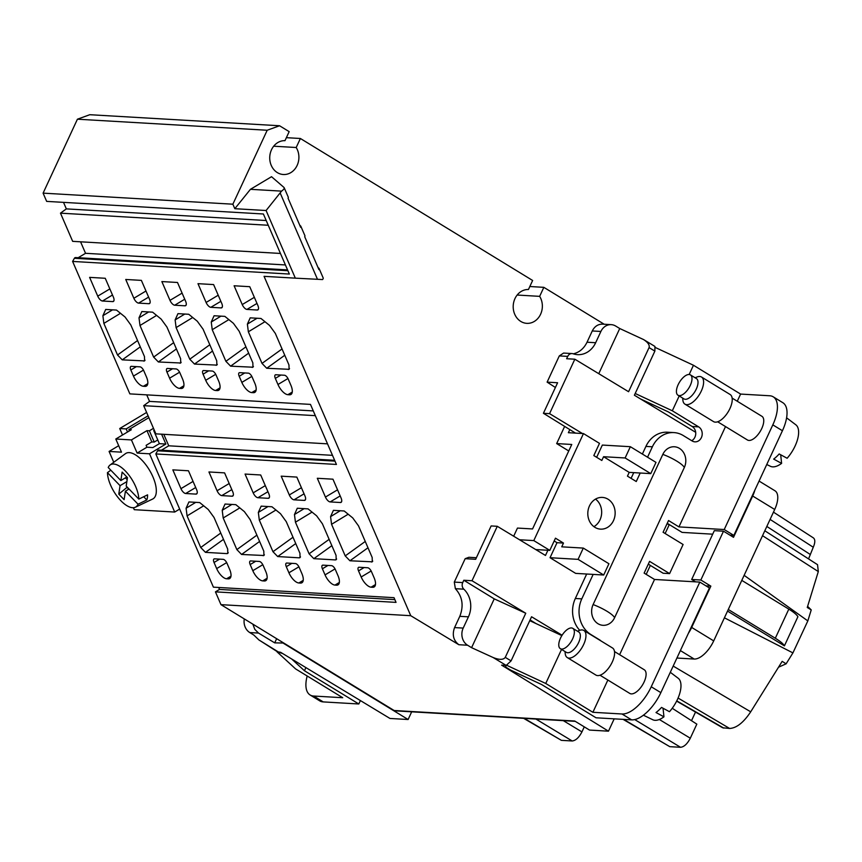 <?xml version="1.0" encoding="UTF-8"?>
<svg xmlns="http://www.w3.org/2000/svg" width="862" height="862" viewBox="0 0 862 862"><rect width="100%" height="100%" fill="white"/><g stroke="black" fill="none" stroke-linecap="round" stroke-linejoin="round"><path stroke-width="1.29" d="M575.245 721.343L395.238 710.859A3.179 2.737 -86.7 0 1 394.117 710.503L574.717 721.02L589.533 730.071L608.475 731.181L501.63 665.152L506.209 665.421L511.08 660.885L531.563 616.761L562.099 635.24M411.68 711.818L408.114 719.511L389.969 718.455L280.592 652.286L277.532 651.823L258.902 639.938L278.717 652.178M759.066 481.061L774.97 490.78A21.184 9.816 -58.6 0 1 774.701 509.474L713.704 640.897A21.184 9.816 121.4 0 1 694.201 659.042L676.918 658.04M700.838 580.007L691.68 579.479L714.329 530.658L723.498 531.197L700.838 580.007L710.848 586.128L691.68 627.428A21.184 9.816 121.4 0 1 688.415 633.258L709.437 587.97L699.825 582.098L651.241 686.766A31.775 14.719 121.4 0 1 621.998 713.984L592.884 712.292L545.743 683.469L506.824 665.345M394.117 710.503L220.963 604.65L410.743 615.694L458.843 644.722C453.401 640.488 451.979 634.777 454.576 627.59L463.196 628.086L468.432 616.826A22.24 19.136 -86.7 0 0 463.821 589.177A5.291 4.558 -86.7 0 1 462.732 582.593L463.81 580.255L494.238 598.864L471.589 647.674L493.161 657.534C499.313 659.99 503.354 659.936 505.272 657.372L511.08 660.885M543.416 413.286L557.595 382.75L547.122 382.135L559.298 355.909L563.586 353.064L572.034 353.56A5.291 4.558 93.3 0 0 567.724 356.394L566.646 358.732L574.835 359.206L549.568 413.652L543.416 413.286L575.493 433.112M555.397 387.48L547.122 382.135M547.898 550.268L545.484 555.462L497.277 526.294L491.135 525.939L475.652 559.298L465.168 558.684L454.296 582.098L455.362 588.681C462.452 596.515 463.928 605.727 459.802 616.319L454.576 627.59M217.073 490.758L208.949 471.967L224.583 472.882L232.708 491.663A5.291 2.327 -120.9 0 1 232.729 496.059A5.291 2.327 -120.9 0 1 232.04 496.21L221.793 495.607A5.291 2.327 -120.9 0 1 217.073 490.758L229.184 483.517M773.462 512.147L813.448 537.931C815.301 539.526 815.236 542.629 813.265 547.251L808.556 558.91M651.241 686.766L660.852 692.639A31.775 14.719 121.4 0 1 631.609 719.856L596.03 717.787L541.67 684.557L510.595 670.086L505.498 666.94L506.199 665.421L493.161 657.534M614.197 718.843L608.475 731.181M535.927 623.528L530.087 619.929M695.677 432.304L634.389 395.227L654.872 351.114L649.064 347.601L628.581 391.714L574.835 359.206M582.4 433.511L549.568 413.652M572.034 353.56A5.291 4.558 93.3 0 1 573.101 353.765A22.24 19.136 93.3 0 0 577.551 354.648A22.24 19.136 93.3 0 0 595.664 342.72L600.889 331.461L592.269 330.954C594.608 326.386 598.034 324.112 602.549 324.144L611.244 324.651A12.714 10.937 -86.7 0 1 615.727 326.073L619.735 328.519L598.767 373.677M600.889 331.461A12.714 10.937 -86.7 0 1 611.244 324.651M667.123 523.579L669.149 524.893L665.141 533.524M650.347 565.407L646.188 574.361M276.648 638.688L274.719 642.869L258.514 633.064L254.796 629.368L252.868 624.153M239.194 376.285L241.834 382.394A11.12 4.892 -120.9 0 0 251.758 392.587L253.374 392.673A11.12 4.892 59.1 0 0 254.818 392.361A11.12 4.892 59.1 0 0 254.775 383.137L252.135 377.039A4.235 1.864 59.1 0 0 248.353 373.149L239.733 372.653A4.235 1.864 59.1 0 0 239.183 372.772A4.235 1.864 59.1 0 0 239.194 376.285L244.776 372.944M274.719 642.869L283.749 643.03M273.696 146.206L296.194 147.51A16.949 14.579 93.3 0 1 297.056 165.59A16.949 14.579 93.3 0 1 283.339 174.512A16.949 14.579 93.3 0 1 269.752 156.927A16.949 14.579 93.3 0 1 284.988 140.657L289.169 131.638L279.557 125.755L267.198 130.248L232.869 204.197L234.82 208.701L266.089 210.522L295.332 278.157L322.55 279.557A10.592 2.726 -23.4 0 0 323.164 277.909L319.102 268.513A10.592 2.726 -23.4 0 1 318.918 269.569L304.706 236.694A10.592 2.726 -23.4 0 0 304.889 235.638L300.827 226.243A10.592 2.726 -23.4 0 0 300.622 225.963L299.739 225.208M778.526 667.199L786.112 663.826L782.179 661.348L750.705 711.818C743.55 722.572 736.525 728.121 729.608 728.455L722.658 727.787L676.638 701.129M266.089 210.522L281.562 191.127A10.592 2.726 -23.4 0 0 284.18 187.722A10.592 2.726 -23.4 0 0 283.975 187.442L271.53 176.699L250.433 189.317L281.562 191.127M234.82 208.701L250.433 189.317M584.274 726.86L581.936 731.903C578.962 737.581 575.719 740.598 572.185 740.975L535.916 719.048M723.498 531.197L733.508 537.317L752.677 496.016A21.184 9.816 -58.6 0 0 754.864 490.122L733.842 535.41L730.028 535.183M244.291 618.905A12.714 10.937 93.3 0 0 249.775 632.557L253.773 635.003L258.902 639.938M695.515 712.066L691.507 720.697M319.102 268.513A10.592 2.726 -23.4 0 0 318.897 268.244L318.013 267.479M623.722 719.404L669.763 746.664L680.549 747.289C684.083 746.912 687.326 743.884 690.3 738.217L696.83 724.134L672.241 708.273M764.82 530.776L817.542 564.685L818.307 571.571L807.263 607.484L811.228 609.897L807.608 606.352M471.589 647.674L467.581 645.229A12.714 10.937 93.3 0 1 463.196 628.086M476.374 557.725L468.874 557.283L465.168 558.684M524.279 718.369L561.399 740.35L572.185 740.975M669.882 524.936L669.149 524.893M300.827 226.243A10.592 2.726 -23.4 0 1 300.644 227.299L288.059 198.174A10.592 2.726 -23.4 0 0 288.242 197.118L284.18 187.722M282.046 348.959L262.016 363.408L266.735 368.268L289.082 369.313L288.964 364.971L275.312 333.378L269.526 325.416L260.992 318.477L250.206 317.852L247.372 324.123L248.353 331.805L264.968 321.709M691.68 579.479L695.559 581.85M592.269 330.954L587.033 342.225C583.94 348.528 579.361 352.407 573.305 353.84M340.404 502.514L330.157 501.921A5.291 2.327 -120.9 0 1 325.437 497.062L317.313 478.281L332.947 479.186L341.072 497.977A5.291 2.327 -120.9 0 1 341.093 502.363A5.291 2.327 -120.9 0 1 340.404 502.514L341.546 501.835M710.848 586.128L705.956 585.848M744.132 575.331L807.834 620.909L811.228 609.897M232.869 204.197L43.1 193.142L46.656 201.385L263.384 213.991L289.352 274.051L72.613 261.434L129.86 393.88L310.471 404.397L336.428 464.446L155.828 453.94L213.41 587.162L394.02 597.678L396.046 602.376L215.446 591.86L220.963 604.65M371.166 571.01L361.167 576.99A11.12 4.892 -120.9 0 0 371.091 587.184L372.707 587.281L375.121 585.837M649.064 347.601C649.829 345.112 648.008 342.451 643.612 339.585L619.735 328.519M529.828 286.518L543.836 287.337L604.197 324.241M648.289 564.157L663.126 573.23L669.602 573.607L683.103 544.504L663.083 532.263L668.535 520.529L678.944 526.897L724.231 529.537L733.842 535.41M712.702 534.181L682.079 532.393L667.242 523.32M494.238 598.864L525.755 613.248L505.272 657.372M643.612 339.585L654.937 346.438L654.872 351.114M283.576 643.375L408.114 719.511M669.763 746.664L623.086 719.361M727.539 611.093L784.409 645.875L797.9 616.729A23.306 4.956 -155.1 0 0 788.816 609.132L741.794 580.385M724.414 617.817L792.921 652.9L807.834 620.909M525.755 613.248L472.01 580.74L463.81 580.255M786.112 663.826L792.921 652.9M262.016 363.408L248.353 331.805M472.01 580.74L497.277 526.294M561.399 740.35L523.633 718.337M245.929 346.858L225.887 361.307L230.617 366.167L252.954 367.212L252.846 362.87L239.183 331.267L233.408 323.315L224.863 316.376L214.078 315.751L211.255 322.022L212.235 329.704L228.85 319.608M331.558 524.301L330.577 516.629L333.411 510.347L344.197 510.983L352.73 517.911L358.517 525.874L372.179 557.477L372.287 561.819L349.94 560.774L345.22 555.904L331.558 524.301L348.173 514.215M784.409 645.875A23.306 4.956 -155.1 0 0 775.315 638.236L788.816 609.132M728.282 609.488L775.315 638.236M586.677 574.027L575.331 598.487A26.474 22.778 93.3 0 0 579.738 630.316M603.702 575.019L608.928 563.748L583.305 548.081L578.079 559.352L603.702 575.019L575.665 573.381L550.042 557.714L557.014 542.694L563.479 543.071L555.473 538.179L549.805 550.376L535.744 549.557M554.18 540.97L557.014 542.694M568.748 450.966L556.669 443.585L571.765 444.469L532.554 528.945L517.459 528.072L513.677 536.218M630.359 446.699L655.993 462.377L650.767 473.637L625.133 457.97L630.359 446.699L602.333 445.072L596.655 457.302M647.545 457.205L652.383 446.785L645.918 446.408L642.373 454.048M633.742 472.645L631.092 478.356M645.918 446.408A26.474 22.778 -86.7 0 1 667.479 432.218L673.944 432.595A26.474 22.778 -86.7 0 1 683.297 435.558L692.111 440.945A7.941 6.831 93.3 0 0 694.912 441.84A7.941 6.831 93.3 0 0 701.948 435.989A7.941 6.831 93.3 0 0 698.64 426.862L672.317 410.775L679.191 395.97M691.723 440.708A7.941 6.831 93.3 0 0 695.742 433.683A7.941 6.831 93.3 0 0 692.175 426.496L668.244 411.864L640.628 398.998M593.929 526.671A15.882 13.663 93.3 0 0 601.644 513.289A15.882 13.663 93.3 0 0 595.534 499.098M594.942 527.361A15.882 13.663 93.3 0 0 600.555 529.139A15.882 13.663 93.3 0 0 614.606 517.437A15.882 13.663 93.3 0 0 608.012 499.195A15.882 13.663 93.3 0 0 602.398 497.417A15.882 13.663 93.3 0 0 588.347 509.108A15.882 13.663 93.3 0 0 594.942 527.361M684.32 467.516A14.212 12.23 93.3 0 0 679.418 448.359A14.212 12.23 93.3 0 0 662.824 454.382A19.061 4.062 24.9 0 1 684.32 467.516L614.595 617.709A14.212 12.23 93.3 0 1 598.012 623.732A14.212 12.23 93.3 0 1 593.11 604.574A19.061 4.062 24.9 0 1 614.595 617.709M662.824 454.382L593.11 604.574M689.158 374.507L693.457 365.251L740.598 394.074L737.269 401.239M725.513 426.582L678.944 526.897M652.383 446.785A26.474 22.778 -86.7 0 1 673.944 432.595M519.538 539.763L533.793 540.593L583.466 433.575L599.489 443.37L593.821 455.567L601.827 460.47L603.572 456.709L629.195 472.376L627.45 476.136L636.264 481.524L640.207 473.022M533.793 540.593L549.805 550.376M583.305 548.081L561.744 546.831L563.479 543.071M575.331 598.487L581.796 598.864L593.153 574.404M581.796 598.864A26.474 22.778 93.3 0 0 590.923 634.561L599.736 639.949A7.941 6.831 93.3 0 1 600.976 640.929M561.55 649.42L545.743 683.469M592.884 712.292L607.861 680.032M619.627 654.689L654.538 579.469L699.825 582.098M669.602 573.607L649.582 561.367L644.129 573.101L654.538 579.469M740.598 394.074L769.712 395.766A31.775 14.719 121.4 0 1 773.214 396.811L782.825 402.694A31.775 14.719 121.4 0 1 782.427 430.741L754.864 490.122M773.214 396.811A31.775 14.719 121.4 0 1 772.815 424.869L724.231 529.537M732.14 398.104L761.922 416.314A13.878 6.433 121.4 0 1 763.236 424.46A13.878 6.433 121.4 0 1 756.071 436.722A13.878 6.433 121.4 0 1 747.44 439.986L717.669 421.787M655.605 347.623L693.457 365.251M635.197 393.492L672.317 410.775M650.767 473.637L629.195 472.376M603.572 456.709L625.133 457.97M578.079 559.352L550.042 557.714M505.498 666.94L506.253 665.421M529.753 620.662L561.862 635.606M660.852 692.639L688.415 633.258M614.498 651.553L644.27 669.763A13.878 6.433 121.4 0 1 645.584 677.909A13.878 6.433 121.4 0 1 638.419 690.171A13.878 6.433 121.4 0 1 629.799 693.436L600.017 675.237M583.466 433.575L568.37 432.702L569.814 429.599M556.669 443.585L564.642 426.41M161.593 434.179L165.849 444.038L149.525 453.8L174.695 512.05L179.662 509.076M360.391 700.569L358.807 703.985L304.448 670.744L305.913 667.608M146.917 447.216L146.109 445.342L151.82 441.926L146.949 430.644L131.433 439.922L137.123 453.078L146.917 447.216L152.843 447.561L159.373 443.661L165.849 444.038M149.525 453.8L137.123 453.078M110.099 464.995A24.621 10.84 59.1 0 1 125.389 471.018A24.621 10.84 59.1 0 1 138.814 499.109L126.186 486.071L127.479 477.613L122.135 472.085L120.852 480.554L108.224 467.516A24.621 10.84 59.1 0 1 110.099 464.995L125.453 453.66A26.474 11.659 59.1 0 1 141.885 460.136A26.474 11.659 59.1 0 1 155.16 483.151A26.474 11.659 59.1 0 1 152.606 499.066L135.356 507.222A24.621 10.84 59.1 0 1 120.863 500.725A24.621 10.84 59.1 0 1 107.448 472.635L120.066 485.662L118.784 494.131L127.253 487.17M113.773 462.28L109.086 451.44L121.488 452.162L115.799 439.017L131.433 439.922M174.695 512.05L134.267 509.69L133.405 507.707M115.799 439.017L131.315 429.739L128.88 429.599L148.867 417.65M153.49 428.328L149.374 430.795L146.949 430.644M157.778 439.954L154.244 442.066L151.82 441.926M129.429 430.86L128.88 429.599M149.374 430.795L154.244 442.066M159.373 443.661L153.695 430.504L154.276 430.16M307.184 675.991A31.775 14.719 -58.6 0 0 310.115 694.987A31.775 14.719 -58.6 0 0 313.617 696.033L342.731 697.724L295.591 668.901L276.982 651.791L282.553 653.482M310.115 694.987L319.727 700.86A31.775 14.719 -58.6 0 0 323.228 701.905L358.807 703.985M118.784 494.131L124.117 499.648L125.41 491.178L138.039 504.216A24.621 10.84 59.1 0 1 135.356 507.222M129.041 489.013L125.41 491.178M304.448 670.744L291.668 658.988M154.449 430.547L153.695 430.504M146.626 412.445L119.721 428.533L126.197 428.91L148.081 415.818M127.533 432.002L126.197 428.91M109.086 451.44L118.687 445.697M122.523 434.998L119.721 428.533M110.81 470.189L107.448 472.635M120.066 485.662L126.876 481.599M125.378 477.839L127.167 479.681M128.783 489.174L127.199 487.536M143.685 496.738L146.799 499.949L138.039 504.216M138.814 499.109L147.574 494.842A25.548 11.249 59.1 0 1 146.799 499.949M126.854 476.966L120.852 480.554M573.909 635.348A11.917 5.517 121.4 0 1 567.746 645.875A11.917 5.517 121.4 0 1 560.343 648.677A11.917 5.517 121.4 0 1 559.212 641.684A11.917 5.517 121.4 0 1 565.364 631.146A11.917 5.517 121.4 0 1 572.777 628.344A11.917 5.517 121.4 0 1 573.909 635.348M643.397 715.201L652.814 719.759A24.351 11.281 -58.6 0 0 653.999 720.169A24.351 11.281 -58.6 0 0 663.956 716.828L663.04 708.23M663.956 716.828L656.014 712.54A25.278 11.712 -58.6 0 0 661.531 707.411L669.472 711.7A24.351 11.281 -58.6 0 0 678.189 678.254L670.302 672.295M567.282 657.577L595.911 675.075A15.882 7.359 -58.6 0 0 608.022 668.858A15.882 7.359 -58.6 0 0 614.541 651.898A15.882 7.359 -58.6 0 0 612.483 647.965L583.854 630.467A15.882 7.359 121.4 0 1 585.912 634.4A15.882 7.359 121.4 0 1 579.393 651.349A15.882 7.359 121.4 0 1 567.282 657.577A15.882 7.359 121.4 0 1 565.224 653.644A15.882 7.359 121.4 0 1 565.224 653.568A15.882 7.359 121.4 0 1 565.213 653.493M577.454 631.21L579.35 630.456A15.882 7.359 121.4 0 1 583.854 630.467M572.777 628.344L578.779 632.018A11.917 5.517 121.4 0 1 580.32 634.971A11.917 5.517 121.4 0 1 579.91 639.022A11.917 5.517 121.4 0 1 573.758 649.549A11.917 5.517 121.4 0 1 566.345 652.351L560.343 648.677M684.924 404.127L713.564 421.626A15.882 7.359 -58.6 0 0 725.675 415.409A15.882 7.359 -58.6 0 0 732.183 398.449A15.882 7.359 -58.6 0 0 730.136 394.516L701.506 377.017A15.882 7.359 121.4 0 1 703.554 380.95A15.882 7.359 121.4 0 1 697.046 397.91A15.882 7.359 121.4 0 1 684.924 404.127A15.882 7.359 121.4 0 1 682.876 400.194A15.882 7.359 121.4 0 1 682.866 400.119A15.882 7.359 121.4 0 1 682.866 400.043M695.095 377.761L697.002 377.006A15.882 7.359 121.4 0 1 701.506 377.017M690.419 374.895L696.431 378.569A11.917 5.517 121.4 0 1 697.972 381.521A11.917 5.517 121.4 0 1 697.563 385.573A11.917 5.517 121.4 0 1 691.399 396.1A11.917 5.517 121.4 0 1 683.997 398.901L677.995 395.227A11.917 5.517 121.4 0 1 676.864 388.234A11.917 5.517 121.4 0 1 683.016 377.696A11.917 5.517 121.4 0 1 690.419 374.895A11.917 5.517 121.4 0 1 691.55 381.898A11.917 5.517 121.4 0 1 685.398 392.425A11.917 5.517 121.4 0 1 677.995 395.227M766.749 464.51L770.466 466.31A24.351 11.281 -58.6 0 0 771.652 466.719A24.351 11.281 -58.6 0 0 781.608 463.379L780.692 454.78M781.608 463.379L773.667 459.09A25.278 11.712 -58.6 0 0 779.183 453.962L787.125 458.25A24.351 11.281 -58.6 0 0 795.841 424.804L786.597 417.822M295.332 278.157L264.063 276.336L410.743 615.694M296.194 147.51L300.385 138.491L532.63 280.473L528.438 289.503A16.949 14.579 93.3 0 0 513.213 305.773A16.949 14.579 93.3 0 0 526.79 323.347A16.949 14.579 93.3 0 0 540.506 314.436A16.949 14.579 93.3 0 0 539.655 296.356L543.836 287.337M277.963 384.495A11.12 4.892 -120.9 0 0 287.886 394.688L289.503 394.785A11.12 4.892 59.1 0 0 290.947 394.462A11.12 4.892 59.1 0 0 290.893 385.249L288.253 379.14A4.235 1.864 59.1 0 0 284.482 375.25L275.851 374.754A4.235 1.864 59.1 0 0 275.301 374.873A4.235 1.864 59.1 0 0 275.323 378.386L277.963 384.495L287.962 378.515M161.862 281.572L177.497 282.477L185.621 301.269A5.291 2.327 -120.9 0 1 185.642 305.654A5.291 2.327 -120.9 0 1 184.953 305.805L174.706 305.213A5.291 2.327 -120.9 0 1 169.986 300.364L161.862 281.572M205.716 380.282A11.12 4.892 -120.9 0 0 215.64 390.486L217.256 390.572A11.12 4.892 59.1 0 0 218.7 390.26A11.12 4.892 59.1 0 0 218.657 381.036L216.017 374.938A4.235 1.864 59.1 0 0 212.235 371.048L203.604 370.552A4.235 1.864 59.1 0 0 203.055 370.671A4.235 1.864 59.1 0 0 203.076 374.183L205.716 380.282L215.715 374.302M176.107 327.603L175.126 319.921L177.96 313.649L188.746 314.274L197.279 321.214L203.066 329.165L216.728 360.769L216.836 365.111L194.5 364.066L189.769 359.195L176.107 327.603L192.722 317.507M197.98 283.673L213.614 284.579L221.739 303.37A5.291 2.327 -120.9 0 1 221.76 307.766A5.291 2.327 -120.9 0 1 221.071 307.917L210.834 307.314A5.291 2.327 -120.9 0 1 206.104 302.465L197.98 283.673M225.887 361.307L212.235 329.704M372.707 587.281A11.12 4.892 59.1 0 0 374.151 586.957A11.12 4.892 59.1 0 0 374.108 577.745L371.468 571.635A4.235 1.864 -120.9 0 0 367.686 567.756L359.055 567.25A4.235 1.864 59.1 0 0 358.506 567.379A4.235 1.864 59.1 0 0 358.527 570.881L364.109 567.552M361.167 576.99L358.527 570.881M245.067 474.068L260.701 474.984L268.825 493.775A5.291 2.327 -120.9 0 1 268.847 498.161A5.291 2.327 -120.9 0 1 268.157 498.311L257.921 497.719A5.291 2.327 -120.9 0 1 253.191 492.859L245.067 474.068M293.005 537.252L272.974 551.702L259.311 520.098L275.937 510.013M272.974 551.702L277.704 556.561L299.276 557.822L300.041 557.617L299.933 553.264L286.27 521.672L280.495 513.709L271.95 506.77L261.164 506.145L258.341 512.416L259.311 520.098M298.92 566.808L288.921 572.788A11.12 4.892 -120.9 0 0 298.845 582.981L300.461 583.078A11.12 4.892 59.1 0 0 301.905 582.755A11.12 4.892 59.1 0 0 301.862 573.542L299.222 567.433A4.235 1.864 -120.9 0 0 295.44 563.554L286.809 563.048A4.235 1.864 59.1 0 0 286.259 563.166A4.235 1.864 59.1 0 0 286.281 566.679L291.862 563.339M288.921 572.788L286.281 566.679M281.195 476.169L296.83 477.085L304.943 495.876A5.291 2.327 -120.9 0 1 304.965 500.262A5.291 2.327 -120.9 0 1 304.286 500.413L294.039 499.82A5.291 2.327 -120.9 0 1 289.309 494.96L281.195 476.169M329.133 539.353L309.092 553.803L295.44 522.2L312.055 512.114M309.092 553.803L313.822 558.662L335.393 559.923L336.169 559.718L336.051 555.376L322.399 523.773L316.613 515.81L308.068 508.882L297.293 508.246L294.459 514.528L295.44 522.2M335.038 568.909L325.039 574.889A11.12 4.892 -120.9 0 0 334.973 585.082L336.589 585.179A11.12 4.892 59.1 0 0 338.033 584.856A11.12 4.892 59.1 0 0 337.979 575.644L335.34 569.534A4.235 1.864 -120.9 0 0 331.558 565.655L322.938 565.149A4.235 1.864 59.1 0 0 322.388 565.267A4.235 1.864 59.1 0 0 322.399 568.78L327.991 565.44M325.039 574.889L322.399 568.78M125.744 279.471L141.379 280.376L149.503 299.168A5.291 2.327 -120.9 0 1 149.525 303.553A5.291 2.327 -120.9 0 1 148.835 303.704L138.588 303.112A5.291 2.327 -120.9 0 1 133.858 298.263L125.744 279.471M169.599 378.181A11.12 4.892 -120.9 0 0 179.522 388.374L181.139 388.471A11.12 4.892 59.1 0 0 182.582 388.148A11.12 4.892 59.1 0 0 182.528 378.935L179.889 372.826A4.235 1.864 59.1 0 0 176.107 368.947L167.487 368.44A4.235 1.864 59.1 0 0 166.937 368.57A4.235 1.864 59.1 0 0 166.959 372.082L169.599 378.181L179.598 372.201M139.989 325.502L139.008 317.819L141.842 311.548L152.617 312.173L161.162 319.112L166.948 327.064L180.6 358.667L180.718 363.01L158.371 361.965L153.641 357.094L139.989 325.502L156.604 315.406M256.887 535.151L236.856 549.6L223.193 517.997L239.808 507.901M236.856 549.6L241.575 554.46L263.923 555.505L263.804 551.163L250.152 519.57L244.366 511.608L235.832 504.669L225.047 504.044L222.213 510.315L223.193 517.997M262.802 564.707L252.803 570.687A11.12 4.892 -120.9 0 0 262.727 580.88L264.343 580.977A11.12 4.892 59.1 0 0 265.787 580.654A11.12 4.892 59.1 0 0 265.744 571.441L263.104 565.332A4.235 1.864 -120.9 0 0 259.322 561.453L250.691 560.947A4.235 1.864 59.1 0 0 250.142 561.065A4.235 1.864 59.1 0 0 250.163 564.578L255.745 561.237M252.803 570.687L250.163 564.578M89.616 277.37L105.25 278.275L113.375 297.067A5.291 2.327 -120.9 0 1 113.396 301.452A5.291 2.327 -120.9 0 1 112.706 301.603L102.47 301.01A5.291 2.327 -120.9 0 1 97.74 296.151L89.616 277.37M133.47 376.08A11.12 4.892 -120.9 0 0 143.394 386.273L145.01 386.37A11.12 4.892 59.1 0 0 146.454 386.047A11.12 4.892 59.1 0 0 146.411 376.834L143.771 370.725A4.235 1.864 59.1 0 0 139.989 366.846L131.369 366.339A4.235 1.864 59.1 0 0 130.819 366.469A4.235 1.864 59.1 0 0 130.83 369.97L133.47 376.08L143.469 370.1M103.86 323.39L102.89 315.718L105.714 309.436L116.499 310.072L125.044 317L130.819 324.963L144.482 356.566L144.59 360.909L122.253 359.863L117.523 354.993L103.86 323.39L120.486 313.305M172.831 469.865L188.466 470.771L196.579 489.562A5.291 2.327 -120.9 0 1 196.601 493.958A5.291 2.327 -120.9 0 1 195.922 494.109L185.675 493.506A5.291 2.327 -120.9 0 1 180.945 488.657L172.831 469.865M220.769 533.05L200.727 547.499L187.076 515.896L203.691 505.8M200.727 547.499L205.458 552.359L227.029 553.619L227.794 553.404L227.687 549.062L214.024 517.459L208.248 509.507L199.704 502.568L188.929 501.943L186.095 508.214L187.076 515.896M226.674 562.606L216.674 568.586A11.12 4.892 -120.9 0 0 226.598 578.779L228.225 578.865A11.12 4.892 59.1 0 0 229.669 578.553A11.12 4.892 59.1 0 0 229.615 569.34L226.975 563.231A4.235 1.864 -120.9 0 0 223.193 559.341L214.573 558.845A4.235 1.864 59.1 0 0 214.024 558.964A4.235 1.864 59.1 0 0 214.035 562.477L219.616 559.136M216.674 568.586L214.035 562.477M234.108 285.775L249.743 286.69L257.867 305.471A5.291 2.327 -120.9 0 1 257.889 309.867A5.291 2.327 -120.9 0 1 257.199 310.018L246.952 309.415A5.291 2.327 -120.9 0 1 242.233 304.566L234.108 285.775M266.207 220.521L66.342 208.884L60.48 213.162L268.254 225.262M72.613 261.434L74.391 258.288A1.584 1.368 -86.7 0 1 75.619 257.566L287.552 269.892M285.408 264.946L85.543 253.309L80.575 241.813M78.183 257.706L85.543 253.309M267.198 130.248L77.418 119.204L43.1 193.142M60.48 213.162L72.667 241.349L280.441 253.45M66.342 208.884L63.519 202.365M279.557 125.755L89.788 114.711L77.418 119.204M517.146 295.041L539.655 296.356M300.385 138.491L286.367 137.672M155.828 453.94L157.595 450.794A1.584 1.368 -86.7 0 1 158.834 450.061L334.639 460.297M215.446 591.86L219.519 589.425L394.861 599.629M327.528 443.844L155.871 433.855L143.695 405.668L149.546 401.39L146.723 394.861M218.679 587.475L219.519 589.425M161.388 450.212L168.747 445.805L163.78 434.308M149.546 401.39L313.294 410.915M143.695 405.668L315.341 415.656M168.747 445.805L332.495 455.341M680.377 650.584L694.201 659.042M691.68 627.428L713.704 640.897M770.089 519.409L813.265 547.251M559.298 355.909L567.724 356.394M462.732 582.593L454.296 582.098M463.821 589.177L455.362 588.681M251.833 376.414L241.834 382.394M581.936 731.903L563.306 720.643M774.701 509.474L752.677 496.016M766.824 526.456L810 554.298M818.307 571.571L762.536 535.69M690.3 738.217L659.333 719.49M680.549 747.289L634.712 719.576M458.843 644.722L467.581 645.229M723.778 728.11L676.767 700.881M678.082 698.048L729.608 728.455M249.775 632.557L258.514 633.064M247.372 324.123L257.048 318.25M459.802 616.319L468.432 616.826M284.772 355.263L266.735 368.268M587.033 342.225L595.664 342.72M340.188 495.93L330.157 501.921M375.466 584.565L371.091 587.184M317.485 279.31L280.182 193.013M673.19 666.078L750.705 711.818M211.255 322.022L220.931 316.149M330.577 516.629L340.253 510.746M256.143 389.969L251.758 392.587M255.788 391.24L253.374 392.673M772.815 424.869L782.427 430.741M692.175 426.496L698.64 426.862M621.998 713.984L631.609 719.856M323.228 701.905L313.617 696.033M74.391 258.288L287.908 270.722M275.323 378.386L280.904 375.045M157.595 450.794L334.995 461.116M186.095 508.214L195.771 502.341M288.307 369.529L289.535 368.613M371.522 562.024L372.75 561.119M325.437 497.062L337.548 489.821M367.977 547.769L349.94 560.774M365.251 541.455L345.22 555.904M228.225 578.865L230.628 577.432M230.984 576.161L226.598 578.779M227.029 553.619L228.258 552.704M223.495 539.353L205.458 552.359M269.31 497.622L268.157 498.311M267.942 491.717L257.921 497.719M253.191 492.859L265.302 485.618M299.276 557.822L300.504 556.906M295.731 543.566L277.704 556.561M258.341 512.416L268.017 506.544M300.461 583.078L302.874 581.634M303.23 580.363L298.845 582.981M186.106 305.126L184.953 305.805M184.737 299.222L174.706 305.213M169.986 300.364L182.097 293.123M219.67 389.139L217.256 390.572M220.015 387.857L215.64 390.486M203.076 374.183L208.658 370.843M175.126 319.921L184.802 314.048M209.8 344.757L189.769 359.195M212.526 351.06L194.5 364.066M216.071 365.316L217.299 364.41M206.104 302.465L218.215 295.224M220.855 301.323L210.834 307.314M248.655 353.161L230.617 366.167M252.189 367.427L253.417 366.512M222.224 307.228L221.071 307.917M305.428 499.723L304.286 500.413M304.06 493.829L294.039 499.82M289.309 494.96L301.42 487.72M335.393 559.923L336.622 559.018M331.859 545.668L313.822 558.662M294.459 514.528L304.135 508.645M336.589 585.179L338.992 583.736M339.348 582.464L334.973 585.082M258.341 309.329L257.199 310.018M256.973 303.424L246.952 309.415M242.233 304.566L254.344 297.325M291.906 393.341L289.503 394.785M292.261 392.07L287.886 394.688M231.813 489.616L221.793 495.607M259.613 541.455L241.575 554.46M263.147 555.721L264.386 554.805M222.213 510.315L231.889 504.442M264.343 580.977L266.746 579.533M267.101 578.262L262.727 580.88M149.977 303.025L148.835 303.704M148.609 297.121L138.588 303.112M133.858 298.263L145.969 291.011M183.541 387.027L181.139 388.471M183.897 385.756L179.522 388.374M166.959 372.082L172.54 368.742M139.008 317.819L148.684 311.947M173.682 342.656L153.641 357.094M176.408 348.959L158.371 361.965M179.942 363.214L181.171 362.309M233.182 495.521L232.04 496.21M113.859 300.924L112.706 301.603M112.491 295.019L102.47 301.01M97.74 296.151L109.851 288.91M147.424 384.926L145.01 386.37M147.779 383.655L143.394 386.273M130.83 369.97L136.411 366.641M102.89 315.718L112.566 309.835M137.554 340.544L117.523 354.993M140.28 346.858L122.253 359.863M143.825 361.113L145.053 360.208M197.064 493.42L195.922 494.109M195.696 487.515L185.675 493.506M180.945 488.657L193.056 481.416M565.019 651.543L565.224 653.568M682.672 398.093L682.866 400.119"/></g></svg>
